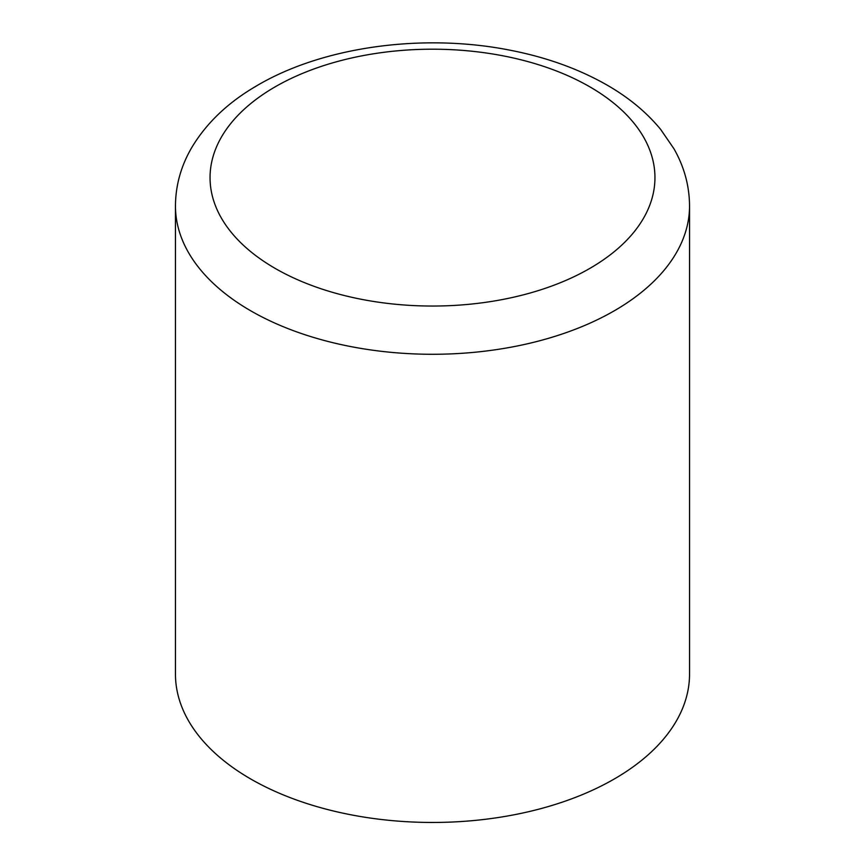 <?xml version="1.0" encoding="UTF-8"?>
<svg xmlns="http://www.w3.org/2000/svg" width="865" height="865" viewBox="0 0 865 865"><rect width="100%" height="100%" fill="white"/><g stroke="black" fill="none" stroke-linecap="round" stroke-linejoin="round"><path stroke-width="1.3" d="M175.454 205.881L175.454 674.062A257.046 148.402 0 0 0 250.742 778.997A257.046 148.402 0 0 0 530.861 811.165A257.046 148.402 0 0 0 689.546 674.062L689.546 205.881C689.394 185.737 684.183 166.653 673.878 148.65L660.687 129.458C646.76 112.526 629.179 97.907 607.944 85.592C579.139 68.984 546.15 57.112 508.955 49.986C422.196 33.021 321.996 46.742 255.954 86.241C227.365 102.946 205.784 123.706 191.187 148.531C180.85 166.567 175.606 185.683 175.454 205.881A257.046 148.402 0 0 0 250.742 310.816A257.046 148.402 0 0 0 530.861 342.983A257.046 148.402 0 0 0 689.546 205.881M275.211 268.431A222.446 128.42 0 0 0 647.366 210.865A222.446 128.42 0 0 0 374.923 53.576A222.446 128.42 0 0 0 275.211 268.431"/></g></svg>
